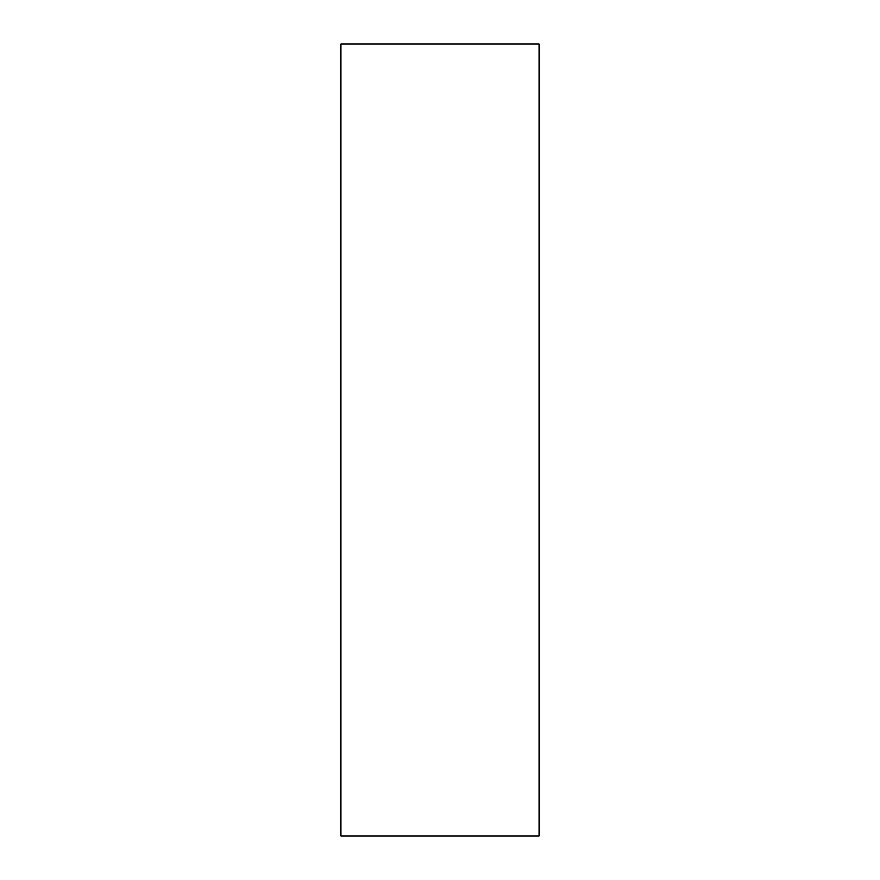 <?xml version="1.0" encoding="UTF-8"?>
<svg xmlns="http://www.w3.org/2000/svg" width="880" height="880" viewBox="0 0 880 880"><rect width="100%" height="100%" fill="white"/><g stroke="black" fill="none" stroke-linecap="round" stroke-linejoin="round"><path stroke-width="1.32" d="M539 631.015L539 836L341 836L341 44L539 44L539 631.015"/></g></svg>
